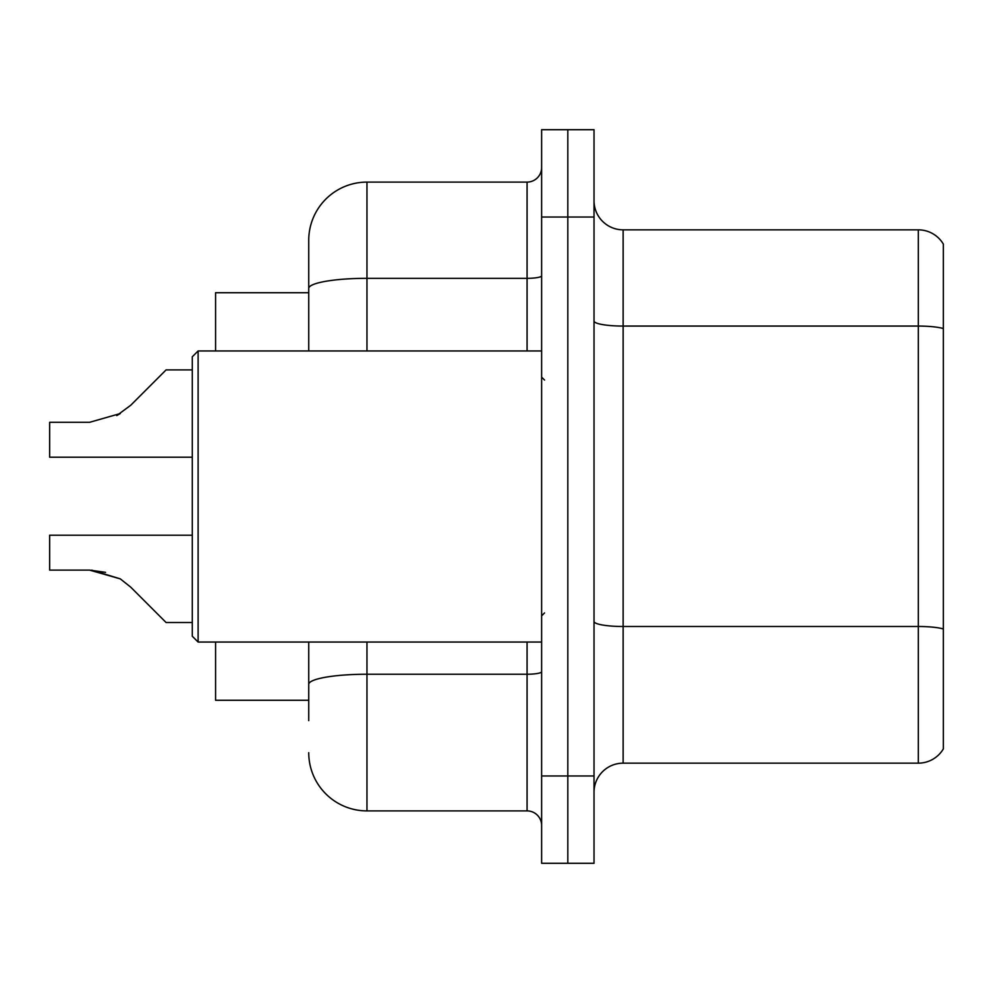 <?xml version="1.0" encoding="UTF-8"?>
<svg xmlns="http://www.w3.org/2000/svg" width="993" height="993" viewBox="0 0 993 993"><rect width="100%" height="100%" fill="white"/><g stroke="black" fill="none" stroke-linecap="round" stroke-linejoin="round"><path stroke-width="1.49" d="M308.736 344.509L308.736 272.343L308.736 292.724L215.58 292.724L215.58 350.951M308.736 700.276L215.58 700.276L215.58 642.049M594.025 792.265A29.107 29.107 0 0 1 623.132 763.158L918.314 763.158L918.314 229.842L623.132 229.842A29.107 29.107 0 0 1 594.025 200.735A29.107 29.107 0 0 0 623.132 229.842L623.132 763.158M567.822 775.967L567.822 863.289L594.025 863.289L594.025 775.967L567.822 775.967L567.822 863.289L541.619 863.289L541.619 775.967L567.822 775.967L567.822 217.033L567.822 775.967M541.619 775.967L541.619 129.711L567.822 129.711L567.822 217.033L567.822 129.711L594.025 129.711L594.025 775.967M943.35 244.104A29.107 29.107 0 0 0 918.314 229.842A29.107 29.107 0 0 1 943.35 244.104L943.35 748.896A29.107 29.107 0 0 1 918.314 763.158M943.35 330.11L943.35 328.546L943.35 330.11M308.736 720.657L308.736 642.049L308.736 720.657M366.963 642.049L366.963 810.896L527.072 810.896L527.072 642.049M308.736 350.951L308.736 240.331A58.227 58.227 0 0 1 366.963 182.104L527.072 182.104A14.56 14.56 0 0 0 541.619 167.544M308.736 240.331L308.736 272.343M541.619 825.456A14.56 14.56 0 0 0 527.072 810.896M366.963 810.896A58.227 58.227 0 0 1 308.736 752.669M91.766 570.143L120.314 578.882L91.766 570.143L120.314 578.882L91.766 570.143L120.314 578.882L91.766 570.143L120.314 578.882L130.741 587.161L166.092 622.512L192.294 622.512M192.294 535.215L49.65 535.215L49.65 570.106L89.581 570.106L49.65 570.106L89.581 570.106L49.65 570.106L89.581 570.106L49.65 570.106L89.581 570.106L120.314 578.882L130.741 587.161M192.294 369.905L166.092 369.905L130.741 405.256L116.74 415.583L120.314 413.535L89.581 422.31L49.65 422.31L49.65 457.202L192.294 457.202M130.741 405.256L116.74 415.583M198.116 642.049L192.294 636.228L192.294 356.772L198.116 350.951L198.116 642.049L541.619 642.049M49.65 570.106L89.581 570.106L105.556 572.34M943.35 328.546A29.107 5.052 180 0 0 918.314 326.064L623.132 326.064A29.107 5.052 0 0 1 594.025 321.012M943.35 628.966A29.107 5.052 180 0 0 918.314 626.496L623.132 626.496A29.107 5.052 0 0 1 594.025 621.432M594.025 217.033L541.619 217.033M541.619 671.702A14.56 2.532 0 0 1 527.072 674.235L366.963 674.235A58.227 10.116 180 0 0 308.736 684.338M366.963 182.104L366.963 278.325L527.072 278.325L527.072 182.104M308.736 288.442A58.227 10.116 180 0 1 366.963 278.325L366.963 350.951M527.072 350.951L527.072 278.325A14.56 2.532 0 0 0 541.619 275.793M544.536 380.058L541.619 377.141M198.116 350.951L541.619 350.951M544.536 612.942L541.619 615.859"/></g></svg>
